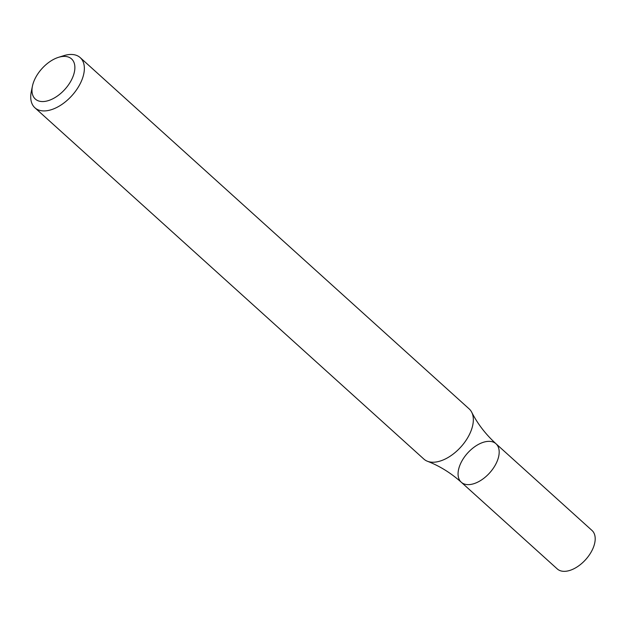 <?xml version="1.0" encoding="UTF-8"?>
<svg xmlns="http://www.w3.org/2000/svg" width="626" height="626" viewBox="0 0 626 626"><rect width="100%" height="100%" fill="white"/><g stroke="black" fill="none" stroke-linecap="round" stroke-linejoin="round"><path stroke-width="0.94" d="M58.406 57.365L63.766 55.675A33.804 19.343 132.1 0 1 80.198 57.608A33.804 19.343 132.1 0 1 77.319 88.649A33.804 19.343 132.1 0 1 45.228 110.888A33.804 19.343 132.1 0 1 34.892 107.774A33.804 19.343 132.1 0 1 31.3 91.623L32.435 86.122A27.043 15.47 132.1 0 1 58.406 57.365A27.043 15.47 132.1 0 1 73.539 75.073A27.043 15.47 132.1 0 1 43.577 101.529A27.043 15.47 132.1 0 1 32.435 86.122M80.198 57.608L469.179 408.911A33.804 19.343 132.1 0 1 471.722 412.252A33.804 19.343 132.1 0 1 464.242 442.879A33.804 19.343 132.1 0 1 434.201 462.191A33.804 19.343 132.1 0 1 427.456 461.268A33.804 19.343 132.1 0 1 423.872 459.077L34.892 107.774M495.995 443.756L592.008 530.465A25.916 14.828 -47.9 0 1 585.639 559.636A25.916 14.828 -47.9 0 1 557.265 568.932L461.252 482.216A25.916 14.828 -47.9 0 0 489.626 472.927A25.916 14.828 -47.9 0 0 495.995 443.756A25.916 14.828 -47.9 0 0 488.069 441.369A25.916 14.828 -47.9 0 0 463.467 458.42A25.916 14.828 -47.9 0 0 461.252 482.216A25.916 14.828 -47.9 0 0 489.626 472.927A25.916 14.828 -47.9 0 0 495.995 443.756C485.706 434.35 477.615 423.857 471.722 412.252M461.252 482.216C450.861 472.943 439.593 465.955 427.456 461.268"/></g></svg>
